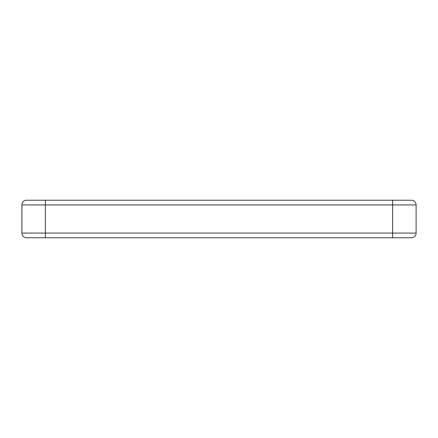 <?xml version="1.0" encoding="UTF-8"?>
<svg xmlns="http://www.w3.org/2000/svg" width="438" height="438" viewBox="0 0 438 438"><rect width="100%" height="100%" fill="white"/><g stroke="black" fill="none" stroke-linecap="round" stroke-linejoin="round"><path stroke-width="0.66" d="M45.366 200.226L45.366 204.924L416.1 204.924A4.692 4.692 0 0 0 411.408 200.226L26.592 200.226A4.692 4.692 0 0 0 21.9 204.924L21.9 233.076A4.692 4.692 0 0 0 26.592 237.774L411.408 237.774A4.692 4.692 0 0 0 416.1 233.076L45.366 233.076L45.366 237.774M416.1 204.924L416.1 233.076M392.634 237.774L392.634 200.226M26.592 237.774A4.692 4.692 0 0 1 21.9 233.076L45.366 233.076L45.366 204.924L21.9 204.924A4.692 4.692 0 0 1 26.592 200.226"/></g></svg>
